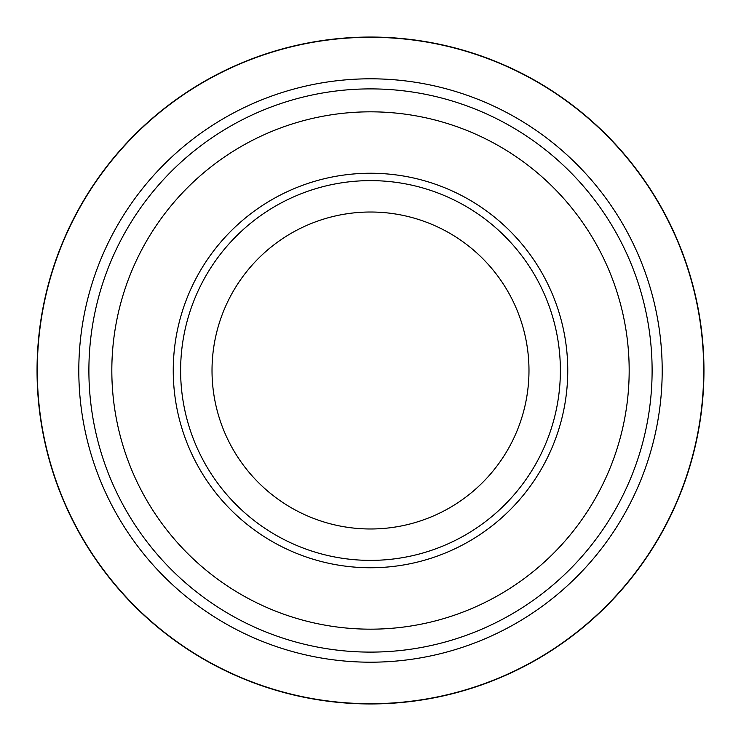 <?xml version="1.0" encoding="UTF-8"?>
<svg xmlns="http://www.w3.org/2000/svg" width="741" height="741" viewBox="0 0 741 741"><rect width="100%" height="100%" fill="white"/><g stroke="black" fill="none" stroke-linecap="round" stroke-linejoin="round"><path stroke-width="1.11" d="M180.619 370.5A189.881 189.881 0 0 0 370.5 560.381A189.881 189.881 0 0 0 560.381 370.5A189.881 189.881 0 0 0 370.5 180.619A189.881 189.881 0 0 0 180.619 370.5M173.246 370.5A197.254 197.254 0 0 0 370.5 567.754A197.254 197.254 0 0 0 567.754 370.5A197.254 197.254 0 0 0 370.5 173.246A197.254 197.254 0 0 0 173.246 370.5M652.108 370.5A281.608 281.608 0 0 0 370.5 88.892A281.608 281.608 0 0 0 88.892 370.5A281.608 281.608 0 0 0 370.5 652.108A281.608 281.608 0 0 0 652.108 370.5M629.174 370.5A258.674 258.674 0 0 0 370.5 111.826A258.674 258.674 0 0 0 111.826 370.5A258.674 258.674 0 0 0 370.5 629.174A258.674 258.674 0 0 0 629.174 370.5M662.195 370.5A291.695 291.695 0 0 0 370.5 78.805A291.695 291.695 0 0 0 78.805 370.5A291.695 291.695 0 0 0 370.5 662.195A291.695 291.695 0 0 0 662.195 370.5M703.709 370.5A333.209 333.209 0 0 0 370.5 37.291A333.209 333.209 0 0 0 37.291 370.5A333.209 333.209 0 0 0 370.5 703.709A333.209 333.209 0 0 0 703.709 370.5M703.95 370.5A333.45 333.45 0 0 0 370.5 37.05A333.45 333.45 0 0 0 37.05 370.5A333.45 333.45 0 0 0 370.5 703.95A333.45 333.45 0 0 0 703.95 370.5M212.019 370.5A158.481 158.481 0 0 0 370.5 528.981A158.481 158.481 0 0 0 528.981 370.5A158.481 158.481 0 0 0 370.5 212.019A158.481 158.481 0 0 0 212.019 370.5"/></g></svg>
